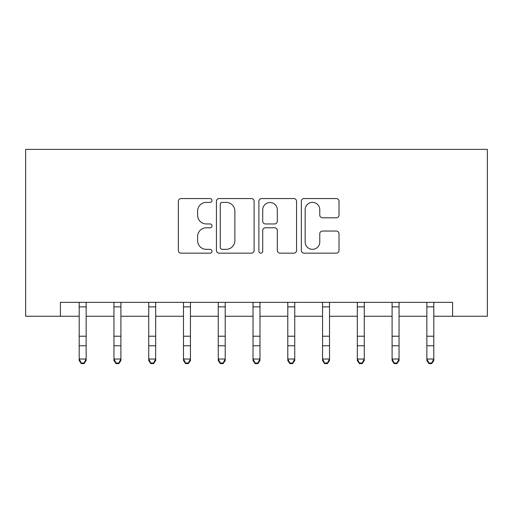 <?xml version="1.0" encoding="UTF-8"?>
<svg xmlns="http://www.w3.org/2000/svg" width="513" height="513" viewBox="0 0 513 513"><rect width="100%" height="100%" fill="white"/><g stroke="black" fill="none" stroke-linecap="round" stroke-linejoin="round"><path stroke-width="0.77" d="M211.997 200.468A1.911 1.911 0 0 0 210.086 198.557L181.083 198.557A2.732 2.732 0 0 0 178.351 201.288L178.351 250.427A2.732 2.732 0 0 0 181.083 253.159L210.086 253.159A1.911 1.911 0 0 0 211.997 251.248A1.911 1.911 0 0 0 210.086 249.337L206.335 249.337A8.734 8.734 0 0 1 197.601 240.603L197.601 236.506A8.734 8.734 0 0 1 206.335 227.772L210.086 227.772A1.911 1.911 0 0 0 211.997 225.861A1.911 1.911 0 0 0 210.086 223.95L206.335 223.95A8.734 8.734 0 0 1 197.601 215.21L197.601 211.119A8.734 8.734 0 0 1 206.335 202.379L210.086 202.379A1.911 1.911 0 0 0 211.997 200.468M336.284 217.807A2.732 2.732 0 0 0 339.016 215.075L339.016 201.288A2.732 2.732 0 0 0 336.284 198.557L304.074 198.557A2.732 2.732 0 0 0 301.343 201.288L301.343 250.427A2.732 2.732 0 0 0 304.074 253.159L336.284 253.159A2.732 2.732 0 0 0 339.016 250.427L339.016 233.774A2.732 2.732 0 0 0 336.284 231.049L322.497 231.049A2.732 2.732 0 0 0 319.772 233.774L319.772 242.033A7.304 7.304 0 0 1 312.468 249.337A7.304 7.304 0 0 1 305.164 242.033L305.164 209.682A7.304 7.304 0 0 1 312.468 202.379A7.304 7.304 0 0 1 319.772 209.682L319.772 215.075A2.732 2.732 0 0 0 322.497 217.807L336.284 217.807M60.419 316.252L60.419 302.343L452.581 302.343L452.581 316.252L487.35 316.252L487.35 149.373L25.65 149.373L25.65 316.252L79.188 316.252M254.108 201.288A2.732 2.732 0 0 0 251.383 198.557L219.166 198.557A2.732 2.732 0 0 0 216.435 201.288L216.435 250.427A2.732 2.732 0 0 0 219.166 253.159L251.383 253.159A2.732 2.732 0 0 0 254.108 250.427L254.108 201.288M261.617 198.557L293.834 198.557A2.732 2.732 0 0 1 296.565 201.288L296.565 250.427A2.732 2.732 0 0 1 293.834 253.159L280.047 253.159A2.732 2.732 0 0 1 277.315 250.427L277.315 230.497A2.732 2.732 0 0 0 274.59 227.772L265.439 227.772A2.732 2.732 0 0 0 262.714 230.497L262.714 251.248A1.911 1.911 0 0 1 260.803 253.159A1.911 1.911 0 0 1 258.892 251.248L258.892 201.288A2.732 2.732 0 0 1 261.617 198.557M86.146 316.252L113.957 316.252M120.908 316.252L148.725 316.252M155.676 316.252L183.487 316.252M190.445 316.252L218.256 316.252M225.207 316.252L253.024 316.252M259.976 316.252L287.793 316.252M294.744 316.252L322.555 316.252M329.513 316.252L357.324 316.252M364.275 316.252L392.092 316.252M399.043 316.252L426.854 316.252M433.812 316.252L452.581 316.252M222.167 202.379A1.911 1.911 0 0 0 220.257 204.289L220.257 247.426A1.911 1.911 0 0 0 222.167 249.337L226.13 249.337A8.734 8.734 0 0 0 234.864 240.603L234.864 211.119A8.734 8.734 0 0 0 226.13 202.379L222.167 202.379M277.315 209.817A7.304 7.304 0 0 0 270.011 202.52A7.304 7.304 0 0 0 262.714 209.817L262.714 221.218A2.732 2.732 0 0 0 265.439 223.95L274.59 223.95A2.732 2.732 0 0 0 277.315 221.218L277.315 209.817M86.473 302.343L86.146 303.164L86.146 360.568L84.055 363.627L84.055 363.012L81.278 363.012L81.278 363.627L84.055 363.627M78.861 302.343L79.188 303.164L79.188 359.023L86.146 359.023L84.055 363.012M81.278 363.627L79.188 360.568L79.188 359.023L81.278 363.012M121.241 302.343L120.908 303.164L120.908 360.568L118.824 363.627L118.824 363.012L116.041 363.012L116.041 363.627L118.824 363.627M113.629 302.343L113.957 303.164L113.957 359.023L120.908 359.023L118.824 363.012M116.041 363.627L113.957 360.568L113.957 359.023L116.041 363.012M156.01 302.343L155.676 303.164L155.676 360.568L153.592 363.627L153.592 363.012L150.809 363.012L150.809 363.627L153.592 363.627M148.392 302.343L148.725 303.164L148.725 359.023L155.676 359.023L153.592 363.012M150.809 363.627L148.725 360.568L148.725 359.023L150.809 363.012M190.772 302.343L190.445 303.164L190.445 360.568L188.354 363.627L188.354 363.012L185.578 363.012L185.578 363.627L188.354 363.627M183.16 302.343L183.487 303.164L183.487 359.023L190.445 359.023L188.354 363.012M185.578 363.627L183.487 360.568L183.487 359.023L185.578 363.012M225.54 302.343L225.207 303.164L225.207 360.568L223.123 363.627L223.123 363.012L220.34 363.012L220.34 363.627L223.123 363.627M217.929 302.343L218.256 303.164L218.256 359.023L225.207 359.023L223.123 363.012M220.34 363.627L218.256 360.568L218.256 359.023L220.34 363.012M260.309 302.343L259.976 303.164L259.976 360.568L257.892 363.627L257.892 363.012L255.108 363.012L255.108 363.627L257.892 363.627M252.691 302.343L253.024 303.164L253.024 359.023L259.976 359.023L257.892 363.012M255.108 363.627L253.024 360.568L253.024 359.023L255.108 363.012M295.071 302.343L294.744 303.164L294.744 360.568L292.66 363.627L292.66 363.012L289.877 363.012L289.877 363.627L292.66 363.627M287.46 302.343L287.793 303.164L287.793 359.023L294.744 359.023L292.66 363.012M289.877 363.627L287.793 360.568L287.793 359.023L289.877 363.012M329.84 302.343L329.513 303.164L329.513 360.568L327.422 363.627L327.422 363.012L324.646 363.012L324.646 363.627L327.422 363.627M322.228 302.343L322.555 303.164L322.555 359.023L329.513 359.023L327.422 363.012M324.646 363.627L322.555 360.568L322.555 359.023L324.646 363.012M364.608 302.343L364.275 303.164L364.275 360.568L362.191 363.627L362.191 363.012L359.408 363.012L359.408 363.627L362.191 363.627M356.99 302.343L357.324 303.164L357.324 359.023L364.275 359.023L362.191 363.012M359.408 363.627L357.324 360.568L357.324 359.023L359.408 363.012M399.37 302.343L399.043 303.164L399.043 360.568L396.959 363.627L396.959 363.012L394.176 363.012L394.176 363.627L396.959 363.627M391.759 302.343L392.092 303.164L392.092 359.023L399.043 359.023L396.959 363.012M394.176 363.627L392.092 360.568L392.092 359.023L394.176 363.012M434.139 302.343L433.812 303.164L433.812 360.568L431.722 363.627L431.722 363.012L428.945 363.012L428.945 363.627L431.722 363.627M426.527 302.343L426.854 303.164L426.854 359.023L433.812 359.023L431.722 363.012M428.945 363.627L426.854 360.568L426.854 359.023L428.945 363.012M86.146 336.22L79.188 336.22M86.146 345.762L79.188 345.762M86.146 306.864L79.188 306.864M120.908 336.22L113.957 336.22M120.908 345.762L113.957 345.762M120.908 306.864L113.957 306.864M155.676 336.22L148.725 336.22M155.676 345.762L148.725 345.762M155.676 306.864L148.725 306.864M190.445 336.22L183.487 336.22M190.445 345.762L183.487 345.762M190.445 306.864L183.487 306.864M225.207 336.22L218.256 336.22M225.207 345.762L218.256 345.762M225.207 306.864L218.256 306.864M259.976 336.22L253.024 336.22M259.976 345.762L253.024 345.762M259.976 306.864L253.024 306.864M294.744 336.22L287.793 336.22M294.744 345.762L287.793 345.762M294.744 306.864L287.793 306.864M329.513 336.22L322.555 336.22M329.513 345.762L322.555 345.762M329.513 306.864L322.555 306.864M364.275 336.22L357.324 336.22M364.275 345.762L357.324 345.762M364.275 306.864L357.324 306.864M399.043 336.22L392.092 336.22M399.043 345.762L392.092 345.762M399.043 306.864L392.092 306.864M433.812 336.22L426.854 336.22M433.812 345.762L426.854 345.762M433.812 306.864L426.854 306.864"/></g></svg>
